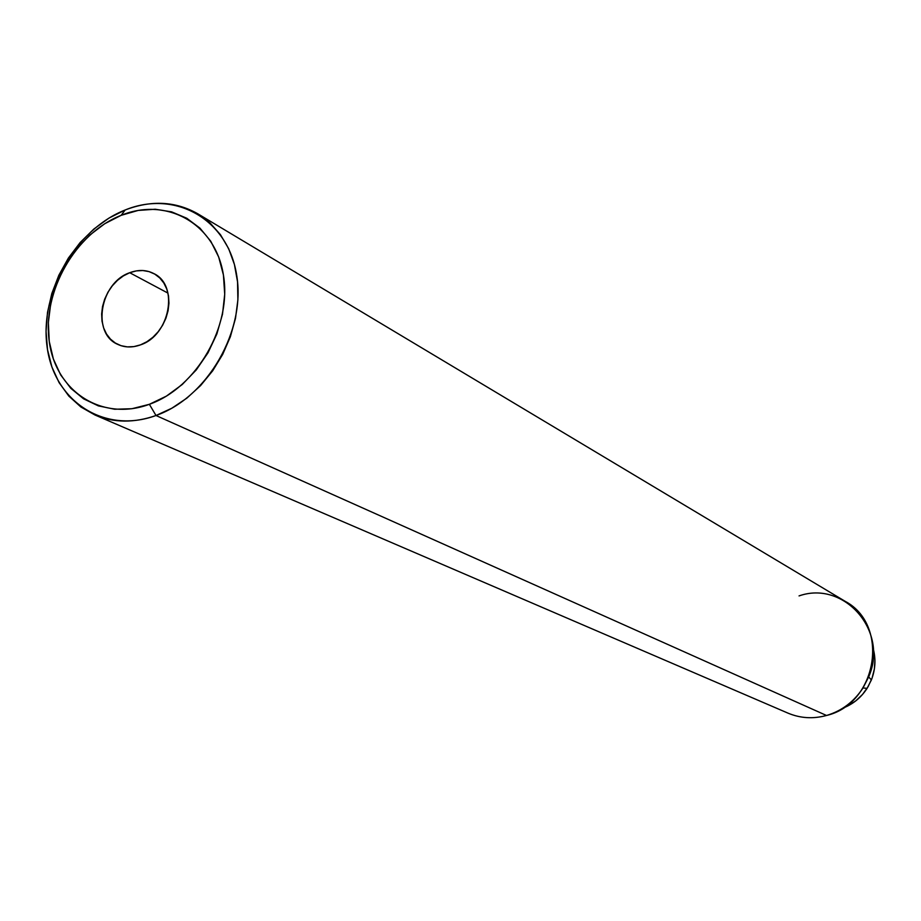 <?xml version="1.0" encoding="UTF-8"?>
<svg xmlns="http://www.w3.org/2000/svg" width="921" height="921" viewBox="0 0 921 921"><rect width="100%" height="100%" fill="white"/><g stroke="black" fill="none" stroke-linecap="round" stroke-linejoin="round"><path stroke-width="1.38" d="M129.723 272.72L167.979 293.12L129.723 272.72L136.285 270.901L142.813 270.521L149.064 271.614L154.786 274.124L159.782 277.969L163.823 283.012L166.782 289.056L168.508 295.871L168.957 303.182L168.083 310.722L165.941 318.182L162.603 325.274L158.193 331.733L152.898 337.282L146.923 341.714L140.499 344.868C132.359 347.804 124.772 347.631 117.727 344.362C91.386 333.367 100.044 282.643 129.723 272.72C138.415 269.485 146.474 269.784 153.911 273.629C179.204 285.36 169.925 335.405 140.499 344.868L133.879 346.607L127.317 346.883L121.077 345.697L115.39 343.073L110.485 339.147L106.525 334.058L103.67 328.003L102.024 321.222L101.644 313.98L102.53 306.543L104.672 299.187L107.964 292.199L112.293 285.832L117.497 280.329L123.379 275.897L129.723 272.72M799.048 595.91C843.924 580.011 888.984 630.954 868.664 676.9L863.012 687.952C853.963 701.756 841.806 710.931 826.517 715.479L156.006 415.509C134.282 423.096 113.928 422.923 94.955 414.991L80.91 407.013L68.833 396.099L59.071 382.606L51.91 366.995L47.535 349.738L46.05 331.387L47.489 312.484L51.795 293.592L58.829 275.287L68.373 258.087L80.15 242.522L93.827 229.064L108.977 218.093L125.187 209.976L121.158 215.318C166.862 196.622 215.364 223.642 223.412 274.93C232.173 325.93 196.852 387.534 149.375 404.307L156.006 415.509C207.755 397.354 246.252 330.225 236.605 274.7C227.729 218.876 174.829 189.622 125.187 209.976C151.412 199.961 175.635 201.239 197.854 213.822L210.115 223.009L220.487 234.728L228.673 248.693L234.418 264.5L237.526 281.722L237.894 299.855L235.488 318.378L230.365 336.741L222.686 354.401L212.67 370.829L200.605 385.554L186.859 398.137L171.847 408.21L156.006 415.509L826.517 715.479C877.414 703.656 889.905 624.968 845.202 601.344L197.854 213.822M842.922 708.111C852.996 704.231 861.043 697.646 867.087 688.367L871.381 679.963C875.376 669.625 875.998 659.252 873.258 648.821L874.915 659.574L874.386 668.945L872.072 678.109L868.089 686.709L862.574 694.399L855.759 700.893L847.896 705.923M121.158 215.318L104.729 223.722L89.51 235.292L76.075 249.603L64.884 266.1L56.342 284.198L50.77 303.239L48.364 322.523L49.239 341.357L53.383 359.04L60.659 374.905L70.836 388.34L83.546 398.805L98.351 405.885L114.676 409.246L131.91 408.728L149.375 404.307L166.39 396.134L182.254 384.494L196.323 369.851L208.019 352.778L216.861 333.978L222.502 314.188L224.712 294.236L223.412 274.93L218.691 257.017L210.759 241.221L199.949 228.132L186.733 218.231L171.628 211.865L155.246 209.24L138.208 210.425L121.158 215.318L125.187 209.976C75.384 229.548 39.43 292.682 47.098 346.837C54.017 401.245 104.384 434.505 156.006 415.509L149.375 404.307C102.001 421.853 55.64 391.448 49.239 341.357C42.159 291.508 75.315 233.289 121.158 215.318M94.955 414.991L788.008 713.142C800.349 718.311 813.185 719.094 826.517 715.479M868.664 676.9L871.381 679.963M863.012 687.952L867.087 688.367"/></g></svg>
